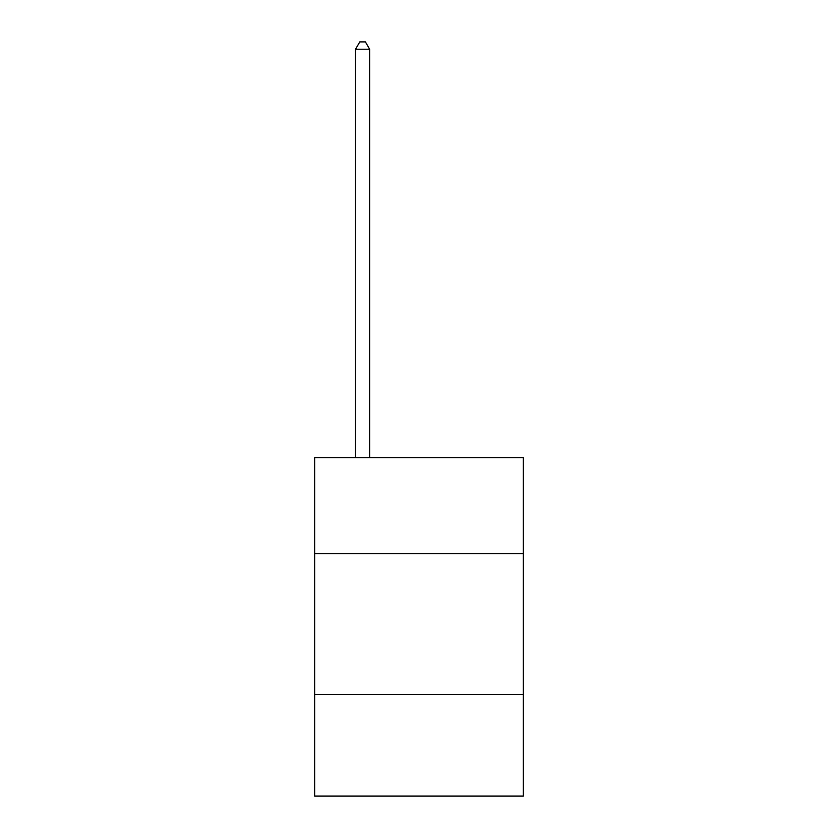 <?xml version="1.0" encoding="UTF-8"?>
<svg xmlns="http://www.w3.org/2000/svg" width="838" height="838" viewBox="0 0 838 838"><rect width="100%" height="100%" fill="white"/><g stroke="black" fill="none" stroke-linecap="round" stroke-linejoin="round"><path stroke-width="1.26" d="M523.362 553.541L523.362 457.642L314.638 457.642L314.638 553.541L523.362 553.541L523.362 796.1L314.638 796.1L314.638 553.541M523.362 694.566L314.638 694.566M369.642 457.642L369.642 49.233L355.542 49.233L355.542 457.642M355.542 49.233L359.774 41.9L365.41 41.9L369.642 49.233"/></g></svg>
